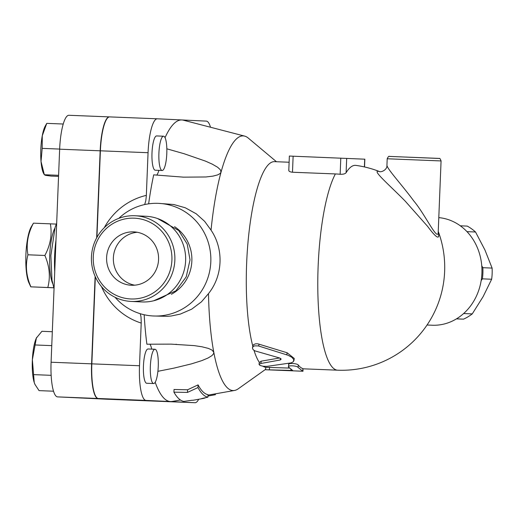 <?xml version="1.0" encoding="UTF-8"?>
<svg xmlns="http://www.w3.org/2000/svg" width="518" height="518" viewBox="0 0 518 518"><rect width="100%" height="100%" fill="white"/><g stroke="black" fill="none" stroke-linecap="round" stroke-linejoin="round"><path stroke-width="0.78" d="M53.736 287.768L47.811 287.509C50.557 276.975 49.573 266.297 44.859 255.471C50.427 245.079 52.26 234.531 50.369 223.841L56.274 224.1M54.785 228.36A30.633 7.045 92.3 0 0 49.728 255.678A30.633 7.045 92.3 0 0 52.596 283.411M47.811 287.509L30.782 286.836L28.943 282.873A30.633 7.045 -87.7 0 1 25.9 254.726A30.633 7.045 -87.7 0 1 31.164 227.02L33.443 223.167C27.881 233.56 26.049 244.107 27.94 254.798C25.194 265.333 26.178 276.01 30.892 286.836L53.749 287.807M50.369 223.841L33.443 223.167M44.859 255.471L27.94 254.798M106.611 257.537A26.716 25.997 92.7 0 1 133.851 231.883A26.716 25.997 92.7 0 1 158.553 259.803A26.716 25.997 92.7 0 1 131.319 285.25A26.716 25.997 92.7 0 1 106.611 257.537M137.218 232.271A26.716 25.997 -87.3 0 0 113.371 257.854A26.716 25.997 -87.3 0 0 134.712 285.185M91.446 256.934A42.89 41.738 -87.3 0 0 131.119 301.431A42.89 41.738 -87.3 0 0 174.838 260.567A42.89 41.738 -87.3 0 0 135.179 215.753A42.89 41.738 -87.3 0 0 91.446 256.934M93.266 257.006A40.436 39.355 92.7 0 1 153.652 224.359A40.436 39.355 92.7 0 1 150.842 294.341A40.436 39.355 92.7 0 1 93.266 257.006M131.119 301.431L141.893 301.942A42.89 41.738 -87.3 0 0 185.612 261.078A42.89 41.738 -87.3 0 0 145.953 216.265L135.179 215.753M438.17 233.087L438.17 233.178C436.868 240.067 424.695 213.779 413.746 200.919C402.389 185.386 387.108 168.972 386.933 165.261L387.199 158.767L441.071 160.936C440.294 158.832 439.691 158.009 439.264 158.469L389.86 156.417M456.429 318.874L463.519 319.153A50.855 44.775 -87.5 0 0 472.248 313.908L483.126 296.626L491.653 279.241A50.855 44.775 -87.5 0 0 492.1 268.091L484.99 250.097L475.537 232.006A50.855 44.775 -87.5 0 0 467.255 226.101L460.288 225.796M481.753 265.799L482.841 267.689A50.855 44.775 92.5 0 1 482.387 278.839L481.151 280.639M456.475 318.848L463.519 319.153M463.629 313.532L472.248 313.908M482.387 278.839L491.653 279.241M482.841 267.689L492.1 268.091M466.951 231.637L475.537 232.006M154.986 349.249A17.152 3.943 -87.7 0 1 158.243 366.563A17.152 3.943 -87.7 0 1 153.619 383.534A17.152 3.943 -87.7 0 1 150.356 366.232A17.152 3.943 -87.7 0 1 154.979 349.249A17.152 3.943 -87.7 0 1 154.986 349.249L148.07 348.977A17.152 3.943 -87.7 0 1 148.077 348.977A17.152 3.943 -87.7 0 0 143.447 365.961A17.152 3.943 -87.7 0 0 146.704 383.262L153.619 383.534M34.939 384.343A25.732 5.918 -87.7 0 1 34.894 384.239A25.732 5.918 -87.7 0 1 34.24 382.543L34.997 384.473L39.057 390.63L53.542 391.207M52.318 331.721L41.906 331.306L36.377 338.053A25.732 5.918 -87.7 0 1 36.759 337.328A25.732 5.918 -87.7 0 1 36.772 337.302M32.369 359.719L34.24 382.543A25.732 5.918 -87.7 0 1 32.369 359.719A25.732 5.918 -87.7 0 1 36.377 338.053L32.369 359.719M51.159 375.323L33.897 374.637M51.755 345.629L35.321 344.975M166.796 153.542A17.152 3.943 -87.7 0 1 162.173 170.493A17.152 3.943 -87.7 0 1 158.909 153.198A17.152 3.943 -87.7 0 1 163.539 136.208A17.152 3.943 -87.7 0 1 166.796 153.542M162.173 170.493L155.264 170.221A17.152 3.943 -87.7 0 1 152.001 152.92A17.152 3.943 -87.7 0 1 156.624 135.936L163.539 136.208M41.026 161.474L44.341 174.741L43.376 172.999A25.732 5.918 -87.7 0 1 41.026 161.474A25.732 5.918 -87.7 0 1 42.262 135.787L42.185 148.381L41.026 161.474M58.599 175.311L44.341 174.741L45.493 175.324L51.12 176.081L58.553 176.379M46.73 123.439L42.262 135.787A25.732 5.918 -87.7 0 1 45.241 126.081L46.73 123.439M63.222 124.022L46.808 123.368M59.654 149.08L42.185 148.381M180.465 399.993L172.19 401.45A140.915 32.42 -87.7 0 1 170.506 401.56A140.915 32.42 -87.7 0 1 155.193 382.265M198.679 399.268A34.311 7.893 -87.7 0 1 195.021 402.719A34.311 7.893 -87.7 0 1 195.008 402.719L146.011 400.401A34.311 7.893 -87.7 0 1 139.504 365.747L141.246 322.19L140.993 316.789L140.261 313.707M95.338 276.852L91.841 363.85A34.311 7.893 92.3 0 0 98.349 398.504L147.345 400.822A34.311 7.893 92.3 0 0 147.358 400.828A34.311 7.893 92.3 0 0 147.371 400.828L195.021 402.719M157.291 118.797L109.661 116.9A34.311 7.893 92.3 0 0 109.648 116.9A34.311 7.893 92.3 0 0 100.395 150.809L96.918 237.393M96.665 237.866L100.162 150.803A34.311 7.893 -87.7 0 1 109.408 116.893A34.311 7.893 -87.7 0 1 109.421 116.893L109.576 116.9M147.19 400.815A34.311 7.893 -87.7 0 1 147.118 400.815L98.109 398.497A34.311 7.893 -87.7 0 1 91.602 363.837L95.118 276.359M147.118 400.815A34.311 7.893 -87.7 0 1 147.106 400.815L106.591 399.203A34.311 7.893 92.3 0 0 106.604 399.203A34.311 7.893 92.3 0 0 106.624 399.203L147.118 400.815M109.395 116.887L68.907 115.281A34.311 7.893 92.3 0 0 68.894 115.281A34.311 7.893 92.3 0 0 59.648 149.19L51.088 362.231A34.311 7.893 92.3 0 0 57.595 396.885L106.591 399.203M197.973 387.561L187.477 392.417L173.925 392.158A140.313 32.278 92.3 0 0 183.858 401.411L192.042 400.252A138.753 31.922 92.3 0 0 193.7 400.149L203.289 398.452A136.681 31.443 -87.7 0 1 201.657 398.562L207.899 397.176A135.127 31.086 -87.7 0 1 197.973 387.561L198.083 384.874A132.621 30.51 92.3 0 0 207.996 394.671L207.899 397.176M215.41 393.829L215.371 394.71L208.158 396.011A136.681 31.443 -87.7 0 1 207.938 396.192M205.549 397.714A136.681 31.443 -87.7 0 1 203.289 398.452M173.925 392.158L174.029 389.484L187.581 389.782L198.083 384.874M187.477 392.417L187.581 389.782M208.158 396.011L208.197 395.098M260.897 363.474L259.091 364.284L259.991 365.449L263.04 366.252L266.951 366.375L291.194 362.878L293.46 361.642L293.777 359.589L291.906 357.336L288.053 355.257L258.352 345.92L254.442 345.862L252.862 346.872L252.447 348.154L253.114 349.618L254.772 350.828L279.623 357.983L281.183 359.084L280.251 359.991L260.897 363.474L261.182 361.175L279.629 357.983M259.408 362.496L261.182 361.175M252.486 347.656L252.985 345.467L253.762 344.515L255.698 343.79L257.847 343.822L287.14 352.764L294.25 358.456L293.92 360.683M292.657 370.474L265.643 369.742L302.79 371.238L298.07 367.424C297.008 365.566 286.881 365.164 288.532 367.042L292.728 370.525M288.668 364.368L288.532 367.042M265.883 367.327L289.42 368.078M288.779 364.685C287.153 362.846 297.28 363.248 298.31 365.06A102.927 23.679 92.3 0 0 302.894 368.615L303.03 371.186M262.995 366.245A102.927 23.679 92.3 0 0 265.747 367.314M379.875 171.717A102.927 102.927 0 0 0 355.924 165.391A102.46 23.569 92.3 0 0 346.108 172.708C345.189 173.867 343.201 174.378 340.145 174.262A93 90.501 -87.3 0 0 335.386 173.938L292.489 172.235C289.607 171.911 288.422 171.147 288.934 169.93M289.115 162.238L274.385 161.655A102.927 23.679 92.3 0 0 249.152 231.034A102.927 23.679 92.3 0 0 252.81 346.154M254.027 350.401A102.927 23.679 92.3 0 0 259.285 362.309M364.53 166.958L364.84 159.188L289.361 156.047L288.785 170.396M379.804 171.711C369.742 168.298 389.517 185.062 405.238 201.165L427.564 226.321C434.44 235.625 440.475 241.835 438.196 232.459M144.671 204.558L145.798 200.693L146.303 196.186L148.057 152.706A34.311 7.893 -87.7 0 1 157.31 118.797L181.818 119.956A140.915 32.42 -87.7 0 1 183.372 120.195L244.645 136.104A127.434 29.319 92.3 0 0 221.031 172.203L220.144 173.517L217.664 174.896L212.976 176.12L205.86 176.981L183.482 177.15L153.691 174.851A140.915 32.42 -87.7 0 0 148.634 203.846M115.048 297.287A56.365 54.856 -87.3 0 0 153.334 315.98A56.365 54.856 -87.3 0 0 210.794 262.27A56.365 54.856 -87.3 0 0 158.67 203.373A56.365 54.856 -87.3 0 0 118.79 218.363M158.67 203.373L173.737 204.506L185.276 207.77L196.205 213.779L204.616 221.322L211.04 230.141C223.957 249.145 222.889 275.718 208.489 293.615L201.457 301.826L191.66 309.181L180.29 314.096L171.225 315.999L167.184 316.349L153.334 315.98M158.897 170.364A22.054 5.076 -87.7 0 1 156.714 175.168M166.835 148.815L184.013 153.697L205.393 161.085L212.289 164.161L217.605 167.243L220.344 169.736L221.031 172.203A127.434 29.319 92.3 0 0 211.04 230.141M144.166 314.743A140.915 32.42 -87.7 0 0 146.892 344.211L170.972 344.127L194.218 345.616L202.026 346.795L208.372 348.4L212.056 350.097L213.798 352.279L213.558 353.755L211.856 355.685L208.022 358.022L201.755 360.638L191.446 363.876L173.931 368.13L157.899 371.309M149.896 344.14A22.054 5.076 -87.7 0 1 151.703 349.119M208.489 293.615A127.434 29.319 92.3 0 0 213.798 352.279A127.434 29.319 92.3 0 0 234.531 390.455A127.434 29.319 92.3 0 0 238.267 388.791L265.656 369.308M276.476 161.733L248.239 138.053A127.434 29.319 92.3 0 0 244.645 136.104M165.041 137.671A140.915 32.42 -87.7 0 1 181.818 119.956L206.319 121.115A34.311 7.893 -87.7 0 1 210.509 127.24M438.791 217.625A53.917 47.468 92.5 0 1 481.908 273.219A53.917 47.468 92.5 0 1 432.135 325.226L427.052 325.006M171.374 294.289A39.213 38.157 -87.3 0 0 174.579 226.67M157.31 118.797A34.311 7.893 -87.7 0 1 157.323 118.797L109.648 116.9M438.707 158.385L389.478 156.423C388.966 155.873 388.209 156.656 387.199 158.767M54.727 271.626A40.436 9.305 -87.7 0 1 55.996 240.151M100.162 150.803L59.648 149.19M91.602 363.837L51.088 362.231M98.109 398.497L57.595 396.885M287.14 352.764L286.765 354.836M259.084 344.127L258.657 346.018M280.497 358.365L280.251 359.991M269.528 367.288L269.399 369.729M302.894 368.615L302.758 371.056M298.31 365.06L298.07 367.424M290.909 369.444L290.844 370.584M335.386 173.938A102.927 23.679 92.3 0 0 317.806 288.927A102.927 23.679 92.3 0 0 337.697 370.189A102.927 102.927 0 0 0 438.241 231.397M364.711 159.181L364.4 166.925M346.108 172.708L346.684 158.327M340.792 158.087L340.145 174.262M292.489 172.235L293.13 156.19M146.348 195.37A66.168 64.394 -87.3 0 0 104.28 227.693M101.489 286.622A66.168 64.394 -87.3 0 0 141.22 323.077M91.841 363.85L139.504 365.747M147.345 400.822L195.008 402.719M98.349 398.504L146.011 400.401M100.395 150.809L148.057 152.706M153.658 300.783L175.887 290.825L186.221 276.852L190.028 259.842L187.205 244.062L178.729 230.529L157.55 218.531M438.17 233.204L441.071 160.936M54.047 288.668L51.994 280.154L50.861 255.555L55.122 227.279L56.676 223.18M109.408 116.893L68.894 115.281M259.304 362.134L259.039 364.452M265.753 367.301L265.637 369.748M303.147 368.816L337.697 370.189M386.94 165.261C387.367 169.729 381.591 172.241 379.675 171.685M183.482 177.15L182.601 177.111M176.47 344.302L175.867 344.276M234.531 390.455L207.977 395.137"/></g></svg>

